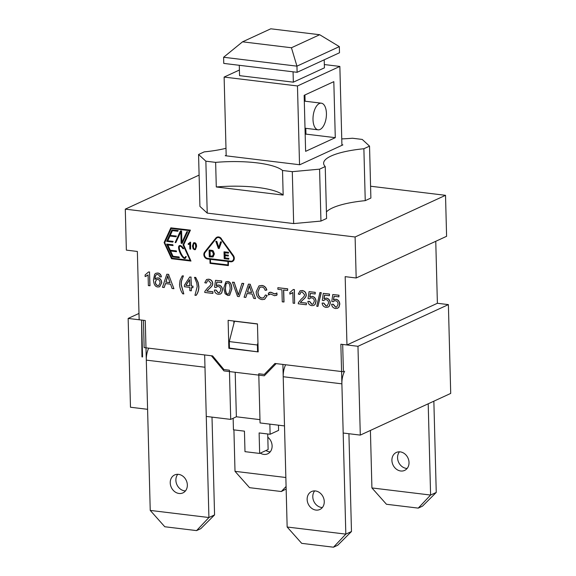 <?xml version="1.0" encoding="UTF-8"?>
<svg xmlns="http://www.w3.org/2000/svg" width="576" height="576" viewBox="0 0 576 576"><rect width="100%" height="100%" fill="white"/><g stroke="black" fill="none" stroke-linecap="round" stroke-linejoin="round"><path stroke-width="0.86" d="M212.602 355.91L204.66 354.946L206.266 416.426L230.717 419.393L229.428 370.21L223.927 369.54L212.602 355.91M264.269 374.429L258.768 373.766L260.057 422.95L284.501 425.916L282.895 364.435L274.946 363.47L264.269 374.429M128.153 318.434L130.478 407.239L147.593 409.313L145.267 320.508L141.595 320.062L142.567 356.954L141.955 356.882L141.595 320.062L128.153 318.434L138.989 313.438M340.855 344.218L343.181 433.03L360.295 435.103L357.97 346.298L340.855 344.218M142.553 356.602L141.955 356.882M269.856 424.138L270.115 434.268L259.114 432.936L259.654 453.434L244.987 451.656L244.447 431.158L233.446 429.826L233.143 418.27M270.115 434.268L278.597 430.366L278.46 425.182M259.654 453.434L268.128 449.525L267.725 433.98M435.758 241.294L437.386 303.278L448.387 304.61L450.713 393.415L360.295 435.103M235.202 372.269L236.369 416.786L259.97 419.645M236.369 416.786L230.717 419.393M258.185 351.554L257.58 351.828L257.4 345.002L257.954 342.828M257.465 324.014L234.475 321.228L229.284 341.59L229.464 348.422L257.58 351.828M257.4 345.002L229.284 341.59M448.387 304.61L357.97 346.298M314.69 490.896A9.886 8.251 -114.8 0 0 313.855 501.365A9.886 8.251 -114.8 0 0 322.358 507.528M324.259 501.552A9.886 8.251 65.2 0 1 319.838 509.494A9.886 8.251 65.2 0 1 308.21 503.971A9.886 8.251 65.2 0 1 311.566 491.537A9.886 8.251 65.2 0 1 324.259 501.552M287.15 527.011L301.694 543.348L333.482 547.2L345.823 534.125L287.15 527.011L283.212 376.726L341.892 383.839A14.126 6.919 -83.1 0 1 344.642 371.196M333.482 547.2L337.716 545.249L351.475 531.526L345.823 534.125L341.892 383.839M348.919 433.721L351.475 531.526M285.624 364.766A14.126 6.919 96.9 0 0 283.212 376.726M391.91 460.397A9.886 8.251 65.2 0 1 396.331 452.455A9.886 8.251 65.2 0 1 407.959 457.978A9.886 8.251 65.2 0 1 404.604 470.412A9.886 8.251 65.2 0 1 391.91 460.397M399.463 451.814A9.886 8.251 -114.8 0 0 397.562 457.79A9.886 8.251 -114.8 0 0 407.124 468.446M433.858 401.191L436.248 492.444L422.482 506.167L418.248 508.118L430.596 495.05L371.916 487.937L386.46 504.266L418.248 508.118M370.411 430.438L371.916 487.937M436.248 492.444L430.596 495.05L428.206 403.79M177.782 474.3A9.886 8.251 -114.8 0 0 176.947 484.762A9.886 8.251 -114.8 0 0 185.45 490.925M187.344 484.956A9.886 8.251 65.2 0 1 182.93 492.89A9.886 8.251 65.2 0 1 171.295 487.368A9.886 8.251 65.2 0 1 174.65 474.941A9.886 8.251 65.2 0 1 187.344 484.956M150.235 510.415L164.786 526.752L196.567 530.604L208.915 517.529L150.235 510.415L146.304 360.13L204.977 367.243L208.915 517.529L214.567 514.922L200.808 528.646L196.567 530.604M212.004 417.125L214.567 514.922M148.709 348.163A14.126 6.919 96.9 0 0 146.304 360.13M267.811 437.22A9.886 8.251 65.2 0 1 272.117 446.227A9.886 8.251 65.2 0 1 267.696 453.816A9.886 8.251 65.2 0 1 260.287 453.139M265.939 450.533A9.886 8.251 -114.8 0 0 270.216 451.85M286.157 488.988L281.333 491.522L286.092 486.49M285.854 477.504L235.008 471.334L249.552 487.67L281.333 491.522M233.921 429.883L235.008 471.334M370.577 186.228L445.522 195.314L355.104 236.995L125.287 209.138L199.102 175.104M125.287 209.138L126.36 250.121L137.362 251.46L139.154 319.766L143.431 320.285L144.144 347.609L211.378 355.759L223.963 370.908L264.305 375.797L276.17 363.614L343.404 371.765L342.684 344.441L346.968 344.959L345.175 276.653L356.177 277.985L446.594 236.304L445.522 195.314M192.456 245.995L193.133 248.846L194.544 249.718L195.379 249.61L196.438 246.478C196.358 244.102 195.66 242.856 194.357 242.748L193.514 242.856L192.456 245.995M195.667 246.384C195.653 248.429 195.278 249.307 194.522 249.034C193.774 249.134 193.349 248.148 193.226 246.089L193.558 243.828L194.364 243.439C195.12 243.338 195.552 244.318 195.667 246.384M193.694 243.763L193.37 246.024C193.486 248.083 193.918 249.07 194.666 248.969M193.586 242.82L194.501 242.683C195.804 242.791 196.495 244.037 196.582 246.413L195.451 249.574M162.482 287.323L164.196 287.532L165.427 283.565L170.554 284.184L172.08 288.49L173.923 288.713L168.566 274.442L166.817 274.234L162.482 287.323M168.624 278.705L170.014 282.658L165.852 282.154L167.695 275.774L168.624 278.705M165.852 282.154L169.978 282.571M167.105 278.302L165.996 282.089M164.196 287.532L165.542 283.579M167.839 275.71L167.242 278.237M173.923 288.713L168.566 274.442M166.817 274.234L168.71 274.378M194.486 277.358L196.762 283.097L197.208 286.618L194.954 295.272L196.164 295.337C197.914 293.076 198.828 290.21 198.893 286.726L198.144 282.398L195.696 277.423L194.486 277.358L195.696 277.423M196.027 295.402C197.777 293.148 198.684 290.275 198.756 286.79L198 282.463L195.559 277.488M170.842 227.844L164.11 242.554L171.526 258.703L190.966 261.065L183.542 244.908L190.282 230.198L170.842 227.844L190.418 230.134L183.686 244.843L190.966 261.065M171.814 258.199L164.657 242.618L171.158 228.427L189.497 230.652L182.995 244.843L190.152 260.417L171.814 258.199L190.109 260.33M164.657 242.618L171.958 258.134M171.266 228.442L164.801 242.554M212.832 293.429L212.933 291.751L212.832 293.429L204.754 292.45L204.898 291.305L207.749 287.777C210.146 285.854 211.226 284.357 211.003 283.277L208.642 280.634L207.454 280.778L206.33 283.082L207.518 280.75M212.789 291.816L206.798 291.089L212.933 291.751M206.798 291.089L209.095 288.756C211.745 286.589 212.897 284.839 212.551 283.507C212.393 281.153 211.09 279.734 208.642 279.252L206.546 279.504L204.775 282.715L206.33 283.082M206.618 279.468L208.786 279.187C211.234 279.67 212.537 281.088 212.695 283.435C213.034 284.774 211.882 286.524 209.239 288.684L206.942 291.024M185.558 256.594L184.997 257.724C182.765 259.106 177.286 247.068 179.777 246.247C180.554 246.002 181.577 246.794 182.844 248.638L183.55 248.717C181.937 246.326 180.576 245.297 179.467 245.635C176.299 246.73 182.441 260.064 185.314 258.336L186.12 256.658L185.558 256.594L186.257 256.594L185.371 258.3M183.55 248.717L183.686 248.652C182.074 246.262 180.72 245.232 179.604 245.57L179.467 245.635M179.849 246.218C177.566 247.255 182.794 258.754 185.062 257.688M214.351 290.045C214.711 292.5 216.058 293.933 218.383 294.329L220.32 294.077L221.544 293.062L222.43 289.966C222.156 287.165 220.853 285.538 218.513 285.077L216.223 285.653L216.785 282.067L221.659 282.658L221.616 281.052L215.546 280.318L214.546 287.194L215.957 287.568L216.936 286.675L218.146 286.51C219.802 286.783 220.702 287.921 220.838 289.93L219.456 292.802L218.333 292.954L215.921 290.088L214.351 290.045L216.058 290.023L218.477 292.889L219.528 292.766M215.957 287.568L217.008 286.646M215.546 280.318L221.76 280.987L221.659 282.658M216.36 285.588L218.65 285.012C220.99 285.473 222.3 287.1 222.566 289.901L221.681 292.997L220.392 294.048M216.821 285.322L216.223 285.653M216.914 282.082L216.367 285.559M221.234 238.738A4.097 3.42 -114.8 0 0 216.871 237.24A4.097 3.42 -114.8 0 0 215.806 238.082L204.595 252.144A4.097 3.42 -114.8 0 0 204.214 256.306A4.097 3.42 -114.8 0 0 207.482 258.977L209.93 259.279L210.038 263.376L228.377 265.601L228.269 261.497L230.71 261.799A4.097 3.42 -114.8 0 0 232.322 261.554A4.097 3.42 -114.8 0 0 233.258 255.614L221.234 238.738L233.395 255.55A4.097 3.42 65.2 0 1 232.466 261.49A4.097 3.42 65.2 0 1 232.394 261.518M227.995 265.01L210.391 262.872L210.298 259.322L227.902 261.454L227.995 265.01M230.695 261.252L207.468 258.437A3.528 2.945 65.2 0 1 204.646 256.126A3.528 2.945 65.2 0 1 204.984 252.54L216.187 238.478A3.528 2.945 65.2 0 1 217.109 237.751A3.528 2.945 65.2 0 1 220.874 239.047L232.891 255.924A3.528 2.945 65.2 0 1 232.085 261.043A3.528 2.945 65.2 0 1 230.695 261.252L230.839 261.187A3.528 2.945 -114.8 0 0 232.157 261.007M217.181 237.722A3.528 2.945 -114.8 0 0 216.331 238.414L205.121 252.475A3.528 2.945 -114.8 0 0 204.79 256.061A3.528 2.945 -114.8 0 0 207.612 258.372L230.839 261.187M210.391 262.872L227.988 264.924M210.442 259.337L210.528 262.807M216.943 237.204A4.097 3.42 65.2 0 1 217.015 237.175A4.097 3.42 65.2 0 1 221.378 238.673M228.377 265.601L228.413 261.518M227.563 281.549L225.878 281.758L223.762 288.036L225.115 293.746L227.93 295.488L229.608 295.279L231.725 289.008C231.559 284.249 230.177 281.765 227.563 281.549L227.707 281.484C230.314 281.7 231.703 284.184 231.869 288.943L229.68 295.243M225.95 281.729L227.707 281.484M226.75 283.018L226.102 283.644L225.446 288.158C225.684 292.291 226.541 294.25 228.038 294.048L228.823 293.954M225.958 283.709L227.585 282.931C229.082 282.73 229.954 284.688 230.177 288.821L228.751 293.99L227.894 294.113C226.404 294.314 225.54 292.356 225.31 288.223L226.102 283.644M224.201 258.66L228.766 259.214L228.744 258.408L224.986 257.954L224.928 255.629L228.312 256.039L228.29 255.233L224.906 254.822L224.849 252.734L228.463 253.174L228.442 252.367L224.021 251.827L224.201 258.66M228.312 256.039L228.29 255.233M224.986 257.954L228.881 258.343L228.766 259.214M225.072 255.65L225.13 257.89M224.906 254.822L228.434 255.168M224.993 252.756L225.043 254.758M228.463 253.174L228.442 252.367M224.021 251.827L228.586 252.302M265.421 295.02L263.628 297.842L261.936 298.066C259.409 297.684 258.048 295.654 257.846 291.967L259.841 287.294L261.778 287.05C263.398 287.208 264.514 288.288 265.126 290.304L266.702 290.066C265.925 287.402 264.276 285.876 261.77 285.509L258.955 285.905L256.183 291.773C256.284 296.23 258.264 298.85 262.116 299.635L264.564 299.311L267.055 295.675L265.565 294.955L267.199 295.61L264.636 299.282M259.027 285.876L261.914 285.444C264.42 285.811 266.062 287.338 266.846 290.002L266.702 290.066M259.913 287.266L257.99 291.895C258.185 295.582 259.553 297.619 262.08 298.001L263.693 297.806M149.868 285.797L149.508 272.081L148.536 271.966L145.094 274.961L145.138 276.588L148.082 274.932L148.363 285.617L150.005 285.732L149.508 272.081M148.536 271.966L149.645 272.016M148.09 274.997L146.11 276.206M268.43 294.998L270.576 293.998L274.651 295.733L276.941 294.955L276.883 292.975L274.766 293.998L270.67 292.255L268.38 293.098L268.43 294.998L269.604 294.113M269.287 292.414L270.814 292.19L274.91 293.933L275.854 293.782M276.941 294.955L276.17 295.51M276.883 292.975L277.078 294.89M167.674 240.797L169.855 236.023L176.047 236.779L176.263 236.124L170.15 235.382L172.332 230.616L177.84 231.278L178.056 230.623L171.943 229.882L166.687 241.358L172.8 242.1L173.016 241.445L167.674 240.797L173.153 241.38L172.8 242.1M177.84 231.278L178.056 230.623M170.15 235.382L176.4 236.059L176.047 236.779M172.44 230.623L170.287 235.318M169.956 236.038L167.81 240.732M171.943 229.882L178.193 230.558M283.867 302.04L283.55 289.994L287.597 290.484L287.554 288.871L277.862 287.698L277.906 289.31L281.93 289.8L282.247 301.846L284.004 301.975L283.694 290.009M277.862 287.698L287.69 288.806L287.597 290.484M173.081 245.563L172.75 244.836L166.637 244.094L172.526 256.918L179.323 257.746L178.992 257.026L172.879 256.284L170.431 250.956L176.544 251.698L176.213 250.97L170.1 250.229L167.652 244.901L173.081 245.563L172.75 244.836M178.992 257.026L179.323 257.746M172.879 256.284L179.136 256.961M166.637 244.094L172.886 244.771M170.611 250.978L173.023 256.219M176.544 251.698L176.213 250.97M170.1 250.229L176.357 250.906M167.832 244.922L170.244 250.164M293.278 289.512L289.836 292.507L289.879 294.134L292.831 292.478L293.112 303.163L294.61 303.343L294.394 289.562L293.278 289.512L294.394 289.562M292.831 292.543L290.858 293.753M294.61 303.343L294.25 289.627M181.75 242.813L181.44 231.034L180.461 230.918L175.14 242.532L175.824 242.611L180.85 231.646L181.152 243.259L182.21 243.389L187.531 231.775L186.84 231.689L181.75 242.813M175.824 242.611L180.857 231.876M180.461 230.918L181.584 230.969L181.886 242.518M182.21 243.389L187.531 231.775M186.84 231.689L187.668 231.71M306.338 304.769L306.439 303.084L306.338 304.769L298.26 303.79L298.411 302.645L301.262 299.117C303.653 297.194 304.733 295.69 304.51 294.61L302.148 291.967L300.96 292.118L299.837 294.415L301.032 292.09M306.295 303.149L300.305 302.429L306.439 303.084M300.305 302.429L302.602 300.089C305.251 297.929 306.403 296.179 306.058 294.84C305.906 292.486 304.603 291.074 302.148 290.585L300.053 290.837L298.282 294.055L299.837 294.415M300.125 290.808L302.292 290.52C304.74 291.01 306.043 292.421 306.202 294.775C306.547 296.114 305.395 297.864 302.746 300.024L300.449 302.364M156.722 274.536L157.622 274.435L159.149 275.335L159.754 276.854L161.244 276.898C160.862 274.666 159.674 273.391 157.68 273.074L155.794 273.319L154.642 274.262L153.482 279.864C153.763 284.45 155.232 286.826 157.903 286.999L159.638 286.762L161.611 282.802C161.33 279.994 160.085 278.374 157.882 277.934L156.233 278.186L154.951 279.396C154.944 276.797 155.412 275.242 156.377 274.73L156.65 274.572M160.063 282.715L158.782 285.487L157.831 285.617C156.312 285.271 155.455 284.076 155.254 282.038L156.528 279.526L157.608 279.374C159.091 279.626 159.912 280.742 160.063 282.715M156.6 279.497L155.398 281.974C155.599 284.011 156.456 285.206 157.968 285.552L158.846 285.451M156.305 278.158L158.018 277.87C160.229 278.309 161.474 279.929 161.748 282.737L159.71 286.726M155.866 273.283L157.817 273.01C159.818 273.319 161.006 274.601 161.381 276.833L161.244 276.898M156.514 274.666C155.556 275.177 155.081 276.732 155.095 279.331M307.858 301.378C308.218 303.84 309.564 305.266 311.89 305.669L313.834 305.417L315.05 304.402L315.936 301.298C315.662 298.505 314.359 296.87 312.019 296.417L309.73 296.986L310.298 293.4L315.166 293.99L315.13 292.392L309.053 291.65L308.052 298.526L309.463 298.908L310.442 298.008L311.659 297.842C313.308 298.123 314.208 299.261 314.345 301.262L312.962 304.135L311.846 304.294L309.427 301.428L307.858 301.378L309.571 301.356L311.983 304.229L313.034 304.099M309.463 298.908L310.514 297.979M309.053 291.65L315.266 292.327L315.166 293.99M309.874 296.921L312.156 296.352C314.503 296.806 315.806 298.44 316.08 301.234L315.194 304.337L313.898 305.381M310.327 296.662L309.73 296.986M310.421 293.414L309.874 296.892M182.736 293.789L183.809 293.918L181.087 284.659L181.354 281.203L183.341 276.005L182.268 275.875L180.072 280.296L179.539 284.465C179.791 287.986 180.857 291.096 182.736 293.789M183.341 276.005L181.49 281.138L181.231 284.594L183.809 293.918M182.268 275.875L183.485 275.94M319.918 292.565L316.742 306.259L317.952 306.403L321.264 292.644L319.918 292.565L321.264 292.644M317.952 306.403L321.127 292.709M189.835 290.642L191.333 290.822L191.254 287.554L192.902 287.755L192.859 286.214L191.21 286.013L190.98 277.164L189.749 277.013L184.406 285.192L184.45 286.733L189.749 287.374L189.835 290.642M185.882 285.365L189.547 279.67L189.713 285.833L185.882 285.365L189.706 285.746M189.554 279.814L186.019 285.3M191.21 286.013L193.003 286.15L192.902 287.755M190.98 277.164L191.354 285.948M191.333 290.822L191.39 287.575M189.749 277.013L191.117 277.099M322.092 303.106C322.459 305.568 323.798 306.994 326.124 307.397L328.068 307.138L329.285 306.13L330.17 303.026C329.904 300.226 328.594 298.598 326.254 298.138L323.964 298.714L324.533 295.128L329.407 295.718L329.364 294.113L323.287 293.378L322.286 300.254L323.705 300.636L324.684 299.736L325.894 299.57C327.55 299.844 328.442 300.989 328.586 302.99L327.204 305.863L326.081 306.014L323.662 303.149L322.092 303.106L323.806 303.084L326.225 305.95L327.269 305.827M323.705 300.636L324.756 299.707M323.287 293.378L329.508 294.048L329.407 295.718M324.108 298.649L326.398 298.073C328.738 298.534 330.041 300.161 330.314 302.962L329.429 306.065L328.14 307.109M324.562 298.382L323.964 298.714M324.662 295.142L324.115 298.62M237.521 296.424L239.191 296.626L243.619 283.543L241.97 283.342L238.327 295.013L234.194 282.398L232.438 282.19L237.521 296.424M241.97 283.342L243.763 283.478L239.191 296.626M234.194 282.398L238.471 294.948M232.438 282.19L234.331 282.334M331.589 304.258C331.949 306.713 333.295 308.146 335.621 308.542L337.565 308.29L338.782 307.274L339.667 304.178C339.394 301.378 338.09 299.75 335.75 299.29L333.461 299.866L334.03 296.28L338.897 296.87L338.861 295.265L332.784 294.53L331.783 301.406L333.194 301.781L334.174 300.888L335.39 300.722C337.039 300.996 337.939 302.141 338.076 304.142L336.694 307.015L335.578 307.166L333.158 304.301L331.589 304.258L333.302 304.236L335.714 307.102L336.766 306.979M333.194 301.781L334.246 300.859M332.784 294.53L338.998 295.2L338.897 296.87M333.605 299.801L335.887 299.225C338.234 299.686 339.538 301.313 339.811 304.114L338.926 307.21L337.63 308.261M334.058 299.534L333.461 299.866M334.152 296.294L333.605 299.772M244.102 297.223L245.815 297.432L247.046 293.458L252.173 294.077L253.699 298.382L255.542 298.606L250.193 284.342L248.436 284.126L244.102 297.223M250.243 288.605L251.633 292.55L247.478 292.046L249.314 285.667L250.243 288.605M247.478 292.046L251.597 292.464M248.724 288.202L247.615 291.982M245.815 297.432L247.162 293.472M249.458 285.602L248.861 288.137M255.542 298.606L250.193 284.342M248.436 284.126L250.33 284.278M220.558 241.877L218.743 247.716L216.67 241.409L215.798 241.301L218.333 248.414L219.168 248.515L221.53 241.913L220.558 241.877L221.53 241.913M215.798 241.301L216.814 241.344L218.88 247.651M219.168 248.515L221.386 241.978M188.258 244.526L189.727 243.698L189.871 249.041L190.62 249.127L190.44 242.273L188.237 243.713L188.258 244.526L188.777 244.318M189.958 242.215L190.584 242.208L190.62 249.127M189.871 243.634L188.395 244.462M213.199 251.107L209.095 250.02L209.275 256.853L212.998 256.968L214.236 254.016L213.343 251.042L214.38 253.951L213.07 256.932M209.095 250.02L212.436 250.445L213.343 251.042M212.854 256.003L210.067 256.14L209.93 250.927L212.263 251.352L213.401 253.894L212.558 256.205M210.067 256.14L212.99 255.938M210.067 250.942L210.204 256.075M356.177 277.985L355.104 236.995M228.852 348.35L228.125 320.342L257.458 323.899L258.192 351.907L229.457 348.07M341.906 144.778L342.878 144.893L299.786 164.758L225.216 155.722L226.174 155.282M325.238 166.55L319.586 169.157L320.947 221.076L326.592 218.47L325.238 166.55A55.8 14.062 178.5 0 1 323.626 163.332A55.8 14.062 178.5 0 1 363.881 148.738L365.242 200.65L370.886 198.05L369.533 146.131L362.232 139.428L352.447 138.24A55.8 14.062 178.5 0 1 341.755 138.895M216.288 186.97L215.64 162.374A55.8 14.062 178.5 0 1 282.521 170.482L283.162 195.077A55.8 14.062 -1.5 0 0 216.288 186.97L283.162 195.077M225.986 148.291A55.8 14.062 178.5 0 1 204.214 151.877L198.562 154.483L205.862 161.186L215.64 162.374M319.586 169.157L292.298 171.67L282.521 170.482M369.533 146.131L363.881 148.738M326.426 211.946A55.8 14.062 178.5 0 1 365.242 200.65M320.947 221.076L293.659 223.582L207.223 213.106L199.922 206.402L198.562 154.483M293.659 223.582L292.298 171.67M207.223 213.106L205.862 161.186M233.921 323.395L233.856 321.034M346.968 344.959L437.386 303.278M242.539 41.825L270.792 28.8L319.687 34.726L339.336 46.613L296.95 66.154L291.434 47.758L242.539 41.825L223.603 57.262L296.95 66.154L297.115 72.302L339.494 52.762L339.336 46.613M319.687 34.726L291.434 47.758M297.115 72.302L223.769 63.41L223.603 57.262M324.216 59.81L324.425 67.846L293.342 82.174L293.069 71.813M293.342 82.174L239.558 75.65L239.285 65.29M299.534 164.729L297.468 85.968L224.122 77.076L239.407 70.027M226.188 155.837L224.122 77.076M341.921 145.339L339.854 66.427L297.468 85.968M335.282 137.671L305.618 151.344L304.15 95.328L333.821 81.655L335.282 137.671L305.95 134.114L305.798 128.326M319.378 103.522A13.414 6.574 96.9 0 0 313.027 117.662A13.414 6.574 96.9 0 0 318.103 129.816A13.414 6.574 96.9 0 0 326.239 117.288A13.414 6.574 96.9 0 0 321.336 103.183A13.414 6.574 96.9 0 0 319.378 103.522M305.172 134.467L305.95 134.114M305.086 101.21L304.92 94.975M324.338 64.548L339.854 66.427M321.336 103.183L304.301 101.117M318.103 129.816L305.014 128.232"/></g></svg>
